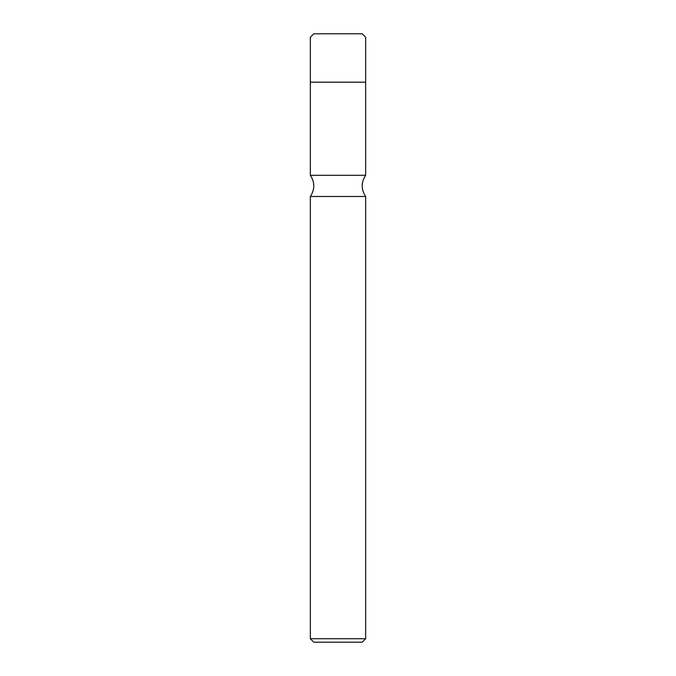 <?xml version="1.0" encoding="UTF-8"?>
<svg xmlns="http://www.w3.org/2000/svg" width="676" height="676" viewBox="0 0 676 676"><rect width="100%" height="100%" fill="white"/><g stroke="black" fill="none" stroke-linecap="round" stroke-linejoin="round"><path stroke-width="1.01" d="M362.201 33.8L313.799 33.8L310.343 37.256L310.343 82.193L365.657 82.193L365.657 37.256L362.201 33.8M310.343 82.193L310.343 175.304L365.657 175.304L365.657 82.193M338 196.496L365.657 196.496L365.657 638.744L310.343 638.744L310.343 196.496L338 196.496M365.657 638.744L362.201 642.2L313.799 642.2L310.343 638.744M320.72 642.2L355.28 642.2M310.343 175.304C314.931 182.368 314.931 189.432 310.343 196.496M365.657 175.304C361.068 182.368 361.068 189.432 365.657 196.496"/></g></svg>
